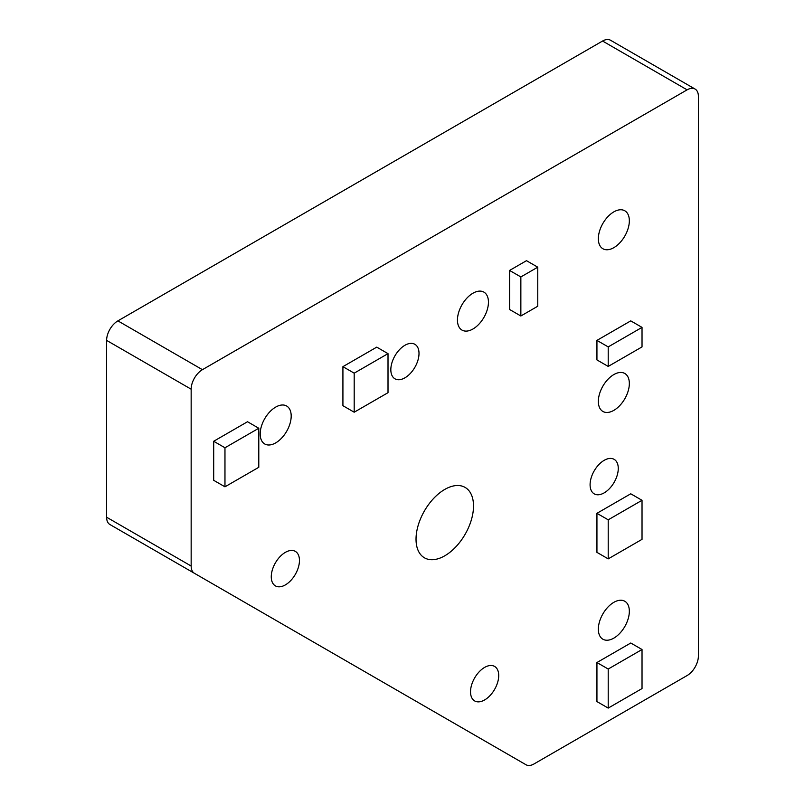 <?xml version="1.0" encoding="UTF-8"?>
<svg xmlns="http://www.w3.org/2000/svg" width="805" height="805" viewBox="0 0 805 805"><rect width="100%" height="100%" fill="white"/><g stroke="black" fill="none" stroke-linecap="round" stroke-linejoin="round"><path stroke-width="1.21" d="M613.843 638.124A21.916 12.659 120 0 0 628.162 618.814A21.916 12.659 120 0 0 624.801 601.255A21.916 12.659 120 0 0 613.843 602.331A21.916 12.659 120 0 0 599.524 621.651A21.916 12.659 120 0 0 602.885 639.21A21.916 12.659 120 0 0 613.843 638.124M613.843 410.359A21.916 12.659 120 0 0 628.162 391.039A21.916 12.659 120 0 0 624.801 373.48A21.916 12.659 120 0 0 613.843 374.567A21.916 12.659 120 0 0 599.524 393.876A21.916 12.659 120 0 0 602.885 411.446A21.916 12.659 120 0 0 613.843 410.359M613.843 247.658A21.916 12.659 120 0 0 628.162 228.348A21.916 12.659 120 0 0 624.801 210.779A21.916 12.659 120 0 0 613.843 211.866A21.916 12.659 120 0 0 599.524 231.186A21.916 12.659 120 0 0 602.885 248.745A21.916 12.659 120 0 0 613.843 247.658M472.948 329.004A21.916 12.659 120 0 0 487.267 309.694A21.916 12.659 120 0 0 483.906 292.124A21.916 12.659 120 0 0 472.948 293.211A21.916 12.659 120 0 0 458.629 312.531A21.916 12.659 120 0 0 461.99 330.09A21.916 12.659 120 0 0 472.948 329.004M275.692 442.891A21.916 12.659 120 0 0 290.011 423.581A21.916 12.659 120 0 0 286.65 406.012A21.916 12.659 120 0 0 275.692 407.099A21.916 12.659 120 0 0 261.373 426.409A21.916 12.659 120 0 0 264.734 443.978A21.916 12.659 120 0 0 275.692 442.891M484.62 699.948A19.924 11.501 120 0 0 497.641 682.388A19.924 11.501 120 0 0 494.582 666.419A19.924 11.501 120 0 0 484.62 667.405A19.924 11.501 120 0 0 471.599 684.964A19.924 11.501 120 0 0 474.658 700.934A19.924 11.501 120 0 0 484.62 699.948M285.362 584.903A19.924 11.501 120 0 0 298.383 567.344A19.924 11.501 120 0 0 295.324 551.375A19.924 11.501 120 0 0 285.362 552.361A19.924 11.501 120 0 0 272.342 569.92A19.924 11.501 120 0 0 275.401 585.889A19.924 11.501 120 0 0 285.362 584.903M404.915 377.827A19.924 11.501 120 0 0 417.936 360.268A19.924 11.501 120 0 0 414.877 344.299A19.924 11.501 120 0 0 404.915 345.285A19.924 11.501 120 0 0 391.904 362.844A19.924 11.501 120 0 0 394.953 378.813A19.924 11.501 120 0 0 404.915 377.827M604.173 492.871A19.924 11.501 120 0 0 617.194 475.312A19.924 11.501 120 0 0 614.135 459.343A19.924 11.501 120 0 0 604.173 460.329A19.924 11.501 120 0 0 591.162 477.888A19.924 11.501 120 0 0 594.211 493.857A19.924 11.501 120 0 0 604.173 492.871M444.773 555.802A40.653 23.466 120 0 0 471.328 519.98A40.653 23.466 120 0 0 465.089 487.407A40.653 23.466 120 0 0 444.773 489.42A40.653 23.466 120 0 0 418.218 525.242A40.653 23.466 120 0 0 424.446 557.815A40.653 23.466 120 0 0 444.773 555.802M388.01 353.637L376.74 347.136L342.92 366.657L342.92 405.7L354.19 412.21L388.01 392.689L388.01 353.637L354.19 373.168L342.92 366.657M596.938 340.394L596.938 359.916L608.208 366.426L642.028 346.905L642.028 327.383L630.758 320.873L596.938 340.394L608.208 346.905L608.208 366.426M596.938 662.535L596.938 701.578L608.208 708.088L642.028 688.567L642.028 649.514L630.758 643.014L596.938 662.535L608.208 669.036L608.208 708.088M533.977 763.965L687.108 675.546A15.939 9.207 120 0 0 698.388 656.025L698.388 96.359A15.939 9.207 120 0 0 695.087 89.053A15.939 9.207 120 0 0 687.108 89.848L202.427 369.676A15.939 9.207 120 0 0 191.157 389.197L191.157 566.026A15.939 9.207 120 0 0 194.458 573.321L526.007 764.75A15.939 9.207 120 0 0 533.977 763.965M596.938 513.318L596.938 552.361L608.208 558.871L642.028 539.35L642.028 500.297L630.758 493.797L596.938 513.318L608.208 519.819L608.208 558.871M537.76 267.18L526.49 260.679L509.585 270.44L509.585 309.482L520.855 315.993L537.76 306.232L537.76 267.18L520.855 276.94L509.585 270.44M258.787 428.25L247.517 421.74L213.697 441.261L213.697 480.313L224.967 486.814L258.787 467.292L258.787 428.25L224.967 447.771L213.697 441.261M687.108 89.848L602.573 41.035L117.892 320.873L202.427 369.676M191.157 389.197L106.612 340.394L106.612 517.223L191.157 566.026M441.563 715.997A15.939 9.207 -60 0 1 441.472 715.947L526.007 764.75M109.913 524.518L194.458 573.321L109.913 524.518A15.939 9.207 -60 0 1 106.612 517.223M106.612 340.394A15.939 9.207 -60 0 1 117.892 320.873M602.573 41.035A15.939 9.207 -60 0 1 610.542 40.25L695.087 89.053M642.028 649.514L608.208 669.036M642.028 500.297L608.208 519.819M642.028 327.383L608.208 346.905M520.855 276.94L520.855 315.993M354.19 373.168L354.19 412.21M224.967 447.771L224.967 486.814"/></g></svg>
